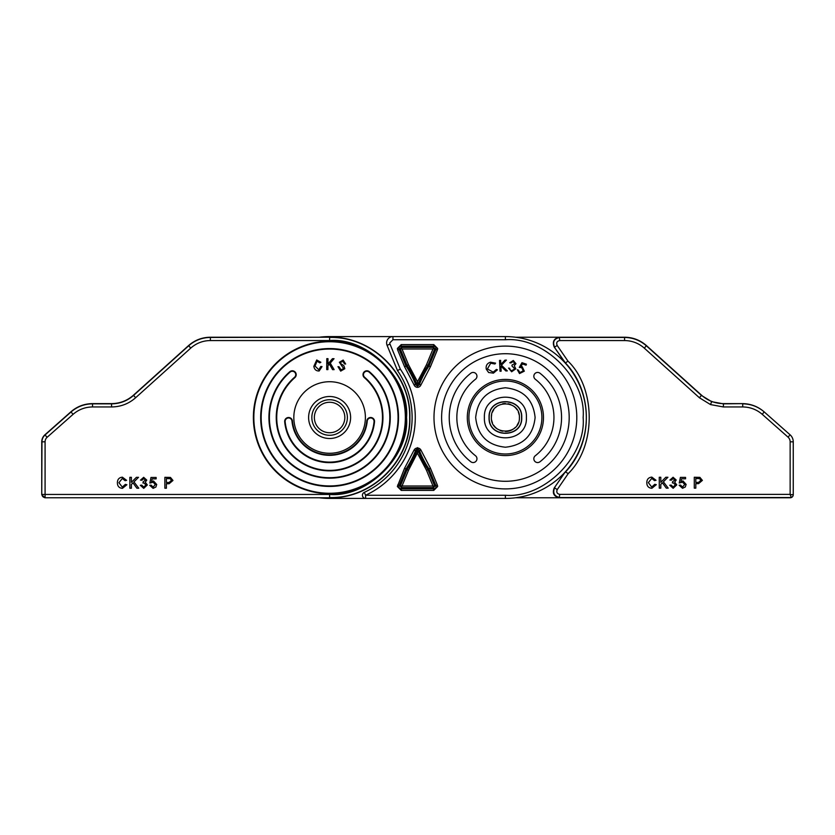 <?xml version="1.0" encoding="UTF-8"?>
<svg xmlns="http://www.w3.org/2000/svg" width="835" height="835" viewBox="0 0 835 835"><rect width="100%" height="100%" fill="white"/><g stroke="black" fill="none" stroke-linecap="round" stroke-linejoin="round"><path stroke-width="1.25" d="M519.12 414.755A13.997 13.997 0 0 0 518.326 412.135M517.032 409.714A13.997 13.997 0 0 0 513.17 405.852M510.738 404.558A13.997 13.997 0 0 0 508.129 403.764M505.384 403.503A13.997 13.997 0 0 0 502.66 403.764M497.618 405.862A13.997 13.997 0 0 0 495.499 407.595M493.756 409.724A13.997 13.997 0 0 0 492.462 412.135M491.658 414.765A13.997 13.997 0 0 0 491.397 417.5C490.531 399.454 520.247 399.422 519.401 417.5C520.257 435.546 490.542 435.578 491.397 417.5M491.669 420.245A13.997 13.997 0 0 0 492.462 422.865M493.756 425.286A13.997 13.997 0 0 0 497.618 429.148M500.05 430.442A13.997 13.997 0 0 0 502.67 431.236M505.405 431.497A13.997 13.997 0 0 0 515.289 427.405M517.042 425.276A13.997 13.997 0 0 0 518.326 422.865M515.654 337.225L559.325 337.225L559.742 340.555C556.955 341.16 556.1 342.788 557.175 345.429L554.617 347.193C552.373 341.87 554.085 338.613 559.742 337.444L624.528 337.444C632.846 337.559 640.132 340.356 646.384 345.836L701.494 395.456L711.639 401.677L723.35 403.837L742.461 403.629C750.675 403.722 757.898 406.468 764.119 411.832L790.098 434.816A9.331 9.331 0 0 1 793.25 441.809L793.25 494.664A3.11 3.11 0 0 1 790.16 497.775L783.919 497.775L790.16 497.775A3.11 3.11 0 0 0 793.25 494.664A3.11 3.11 0 0 1 791.298 497.556L559.69 497.556C554.273 496.251 552.582 493.005 554.607 487.807L557.227 489.613C556.235 492.149 557.06 493.746 559.711 494.383L790.14 494.383L791.298 497.556L790.327 497.775L671.883 497.775A3.11 3.11 0 0 1 671.716 497.775L790.14 497.775M554.2 488.026L565.305 471.858L554.2 488.026C552.165 493.214 553.856 496.47 559.283 497.775L671.716 497.775M387.085 345.335L390.018 344.135A3.173 3.173 0 0 1 389.778 342.924L392.951 339.751L505.394 339.751C543.919 336.536 586.4 378.453 583.143 417.5C586.358 456.025 544.441 498.505 505.394 495.249L365.615 495.249L365.615 498.422A3.173 3.173 0 0 1 364.279 492.368L365.615 495.249A85.681 85.681 0 0 0 400.299 369.091L397.502 370.604L387.085 345.335A6.346 6.346 0 0 1 392.951 336.578L505.394 336.578A80.922 80.922 0 0 1 586.316 417.5A80.922 80.922 0 0 1 505.394 498.422L329.606 498.422A80.922 80.922 0 0 1 319.346 497.775M398.055 417.5A68.449 68.449 0 0 0 329.606 349.051A68.449 68.449 0 0 0 261.157 417.5A68.449 68.449 0 0 0 329.606 485.949A68.449 68.449 0 0 0 398.055 417.5A68.449 68.449 0 0 1 329.606 485.949A68.449 68.449 0 0 1 261.157 417.5M253.381 417.5A76.225 76.225 0 0 1 329.606 341.275A76.225 76.225 0 0 1 405.831 417.5A76.225 76.225 0 0 1 329.606 493.725A76.225 76.225 0 0 1 253.381 417.5A76.225 76.225 0 0 0 329.606 493.725A76.225 76.225 0 0 0 405.831 417.5M296.206 374.685A3.893 3.893 0 0 1 294.87 377.618A52.897 52.897 0 0 0 329.606 470.397A52.897 52.897 0 0 0 364.342 377.618A3.893 3.893 0 0 1 365.281 371.137A3.893 3.893 0 0 1 369.446 371.752A60.673 60.673 0 0 1 329.606 478.173A60.673 60.673 0 0 1 289.755 371.752A3.893 3.893 0 0 1 296.206 374.685A3.893 3.893 0 0 0 289.755 371.752L290.069 372.097A60.203 60.203 0 0 0 329.606 477.703A60.203 60.203 0 0 0 369.143 372.097A3.423 3.423 0 0 0 364.31 372.431A3.423 3.423 0 0 0 364.644 377.263A53.356 53.356 0 0 1 329.606 470.856A53.356 53.356 0 0 1 294.557 377.263A3.423 3.423 0 0 0 293.732 371.565A3.423 3.423 0 0 0 290.069 372.097M374.539 421.393A3.893 3.893 0 0 1 374.518 421.758A45.111 45.111 0 0 1 284.693 421.758A3.893 3.893 0 0 1 288.378 417.5A3.893 3.893 0 0 1 292.438 421.017A37.335 37.335 0 0 0 366.774 421.017A3.893 3.893 0 0 1 370.834 417.5A3.893 3.893 0 0 1 374.539 421.393A3.893 3.893 0 0 0 370.834 417.5A3.893 3.893 0 0 0 366.774 421.017A37.335 37.335 0 0 1 292.438 421.017A3.893 3.893 0 0 0 288.378 417.5A3.893 3.893 0 0 0 284.693 421.758L285.152 421.717A44.652 44.652 0 0 0 374.049 421.717A3.423 3.423 0 0 0 370.803 417.97A3.423 3.423 0 0 0 367.243 421.07A37.805 37.805 0 0 1 291.968 421.07A3.423 3.423 0 0 0 288.242 417.98A3.423 3.423 0 0 0 285.152 421.717M350.606 417.5A21 21 0 0 1 329.606 438.5A21 21 0 0 1 308.606 417.5A21 21 0 0 1 329.606 396.5A21 21 0 0 1 350.606 417.5M365.386 417.5A35.78 35.78 0 0 1 329.606 453.28A35.78 35.78 0 0 1 293.826 417.5A35.78 35.78 0 0 1 329.606 381.72A35.78 35.78 0 0 1 365.386 417.5M329.606 340.555L210.389 340.555C202.915 340.649 196.371 343.154 190.756 348.091L135.656 397.711C128.767 403.764 120.741 406.843 111.566 406.948L92.539 406.948C85.149 407.042 78.667 409.494 73.083 414.327L47.104 437.31A6.002 6.002 0 0 0 45.08 441.809L45.08 494.445L329.606 494.445C367.838 497.754 409.86 455.733 406.551 417.5C409.86 379.267 367.838 337.246 329.606 340.555L329.606 337.444C372.379 336.348 410.757 374.727 409.661 417.5C410.757 460.273 372.379 498.652 329.606 497.556L329.606 494.445M44.86 497.775L41.75 494.664L41.75 441.809A9.331 9.331 0 0 1 44.902 434.816L70.881 411.832C77.102 406.457 84.314 403.722 92.539 403.629L111.566 403.629C119.885 403.524 127.171 400.727 133.423 395.237L188.533 345.617C194.785 340.127 202.07 337.33 210.389 337.225L329.606 337.225C372.504 336.119 410.977 374.602 409.881 417.5C410.977 460.398 372.504 498.881 329.606 497.775L44.86 497.775L329.606 497.775M41.75 494.664L41.969 441.809A9.112 9.112 0 0 1 45.048 434.972L71.017 411.989C77.196 406.655 84.377 403.942 92.539 403.837L111.566 403.837C119.948 403.743 127.275 400.925 133.569 395.393L188.679 345.784C194.889 340.325 202.122 337.549 210.389 337.444L210.389 337.225M41.969 494.445A3.11 3.11 45 0 0 45.08 497.556L45.08 494.445L41.969 494.445M340.69 371.116L337.966 366.659L339.083 366.805L341.066 369.863L343.665 368.569L339.365 362.275L343.154 360.073L345.648 364.029L344.521 363.872L342.893 361.325L340.503 362.421L340.649 363.517L343.832 365.678L344.813 368.715L340.69 371.116M327.904 369.592L326.715 369.592L326.798 358.653L327.978 358.664L327.936 364.081L332.434 358.695L334.042 358.706L330.242 363.11L334.125 369.634L332.57 369.623L329.408 364.07L327.925 365.803L327.904 369.592M318.845 369.79L320.776 366.502L322.018 366.596L319.147 370.99C316.162 371.064 314.398 369.519 313.845 366.346L316.726 359.979L320.87 362.286L319.815 362.87L316.976 361.19L315.035 366.074L318.845 369.79M122.296 487.108L125.354 484.373L126.889 484.738L122.442 488.36C119.092 488.068 117.411 486.179 117.391 482.693C117.464 479.353 119.134 477.516 122.411 477.192L126.607 480.355L125.073 480.689L122.338 478.445L118.925 482.693L122.296 487.108M131.387 488.224L129.843 488.224L129.843 477.328L131.387 477.328L131.387 482.348L136.397 477.328L138.506 477.328L133.955 481.878L138.777 488.224L136.888 488.224L132.984 482.86L131.387 484.446L131.387 488.224M143.735 488.36L140.343 485.292L141.741 485.145L143.787 487.108L145.927 484.937L143.891 482.912L142.983 483.058L143.129 481.795L145.374 480.146L143.714 478.591L141.877 480.261L140.489 480.125L143.672 477.328L146.772 480.104L145.28 482.254L147.325 484.947L143.735 488.36M153.108 488.36L149.726 485.292L151.125 485.145L153.118 487.108L155.31 484.571L153.129 482.212L149.862 483.058L150.978 477.474L156.145 477.474L156.145 478.862L152.127 478.862L151.573 481.691L153.515 480.96L156.709 484.488L155.874 487.035L153.108 488.36M166.395 488.224L164.86 488.224L164.86 477.328L170.476 477.432L172.96 480.459L169.067 483.757L166.395 483.757L166.395 488.224M166.395 482.494L169.025 482.494L171.425 480.501L170.256 478.685L166.395 478.591L166.395 482.494M433.991 417.5A71.403 71.403 0 0 1 505.394 346.097A71.403 71.403 0 0 1 576.797 417.5A71.403 71.403 0 0 1 505.394 488.903A71.403 71.403 0 0 1 433.991 417.5M569.188 417.5A63.784 63.784 0 0 1 505.394 481.284A63.784 63.784 0 0 1 441.611 417.5A63.784 63.784 0 0 1 505.394 353.716A63.784 63.784 0 0 1 569.188 417.5M535.298 379.247A3.81 3.81 0 0 1 535.976 372.817A3.81 3.81 0 0 1 539.984 373.245A56.175 56.175 0 0 1 539.984 461.755A3.81 3.81 0 0 1 534.64 461.097A3.81 3.81 0 0 1 535.298 455.753A48.555 48.555 0 0 0 535.298 379.247M476.952 458.759A3.81 3.81 0 0 1 470.804 461.755A56.175 56.175 0 0 1 470.804 373.245A3.81 3.81 0 0 1 476.148 373.903A3.81 3.81 0 0 1 475.491 379.247A48.555 48.555 0 0 0 475.491 455.753A3.81 3.81 0 0 1 476.952 458.759M468.894 417.5A36.5 36.5 0 0 1 505.394 381A36.5 36.5 0 0 1 541.894 417.5A36.5 36.5 0 0 1 505.394 454A36.5 36.5 0 0 1 468.894 417.5A36.5 36.5 0 0 0 505.394 454A36.5 36.5 0 0 0 541.894 417.5A36.5 36.5 0 0 1 505.394 454A36.5 36.5 0 0 1 468.894 417.5M397.366 486.523L401.249 490.406L433.751 490.406L437.634 486.523A3.883 3.883 0 0 0 437.342 485.041L430.411 468.216L420.955 450.128A3.883 3.883 0 0 0 414.045 450.128L404.589 468.216L397.366 486.523M397.658 349.959L400.257 348.884L407.073 365.448L405.998 366.022L399.12 349.354A2.296 2.296 0 0 1 401.249 346.17L401.249 344.594L397.366 348.477L397.658 349.959L404.589 366.784L414.045 384.872A3.883 3.883 0 0 0 417.5 387.346L417.5 385.76A2.296 2.296 0 0 1 415.527 384.298A92.111 92.111 0 0 0 405.998 366.022L404.589 366.784M329.606 432.728A15.228 15.228 0 0 1 314.367 417.5A15.228 15.228 0 0 1 329.606 402.272A15.228 15.228 0 0 1 344.834 417.5A15.228 15.228 0 0 1 329.606 432.728M347.381 417.5A17.775 17.775 0 0 1 329.606 435.275A17.775 17.775 0 0 1 311.831 417.5A17.775 17.775 0 0 1 329.606 399.725A17.775 17.775 0 0 1 347.381 417.5M414.045 450.128L415.527 450.702A2.296 2.296 0 0 1 417.5 449.24L416.665 451.14L415.527 450.702A92.111 92.111 0 0 1 405.998 468.978L408.482 470.303L402.011 486.022L399.12 485.646L405.998 468.978L404.589 468.216M412.114 417.5A82.508 82.508 0 0 0 397.502 370.604A82.508 82.508 0 0 1 364.279 492.368A82.508 82.508 0 0 0 412.114 417.5A82.508 82.508 0 0 1 364.279 492.368M417.5 447.654L417.5 449.24A2.296 2.296 0 0 1 419.473 450.702L418.335 451.14L417.5 450.472L417.5 452.591L416.665 451.14A93.332 93.332 0 0 1 407.073 469.552L400.257 486.116L401.249 487.609L402.011 486.022L432.989 486.022L433.751 490.406M417.5 381.668L426.518 364.697L432.989 348.978L434.826 348.477L433.751 347.391L401.249 347.391L401.249 346.17L433.751 346.17L433.751 347.391L432.989 348.978L402.011 348.978L401.249 347.391L400.174 348.477L402.011 348.978L408.482 364.697L417.5 381.668L417.5 385.76A2.296 2.296 0 0 0 419.473 384.298L420.955 384.872L430.411 366.784L437.342 349.959A3.883 3.883 0 0 0 437.634 348.477L433.751 344.594L401.249 344.594M414.045 384.872L416.665 383.86A93.332 93.332 0 0 0 407.073 365.448L408.482 364.697M319.346 337.225A80.922 80.922 0 0 1 329.606 336.578L392.951 336.578A6.346 6.346 0 0 0 386.605 342.924M365.615 498.422L329.606 498.422L365.615 498.422M416.665 383.86L417.5 384.528L418.335 383.86L417.5 382.409L416.665 383.86M437.342 485.041L435.88 485.646A2.296 2.296 0 0 1 433.751 488.83L401.249 488.83L401.249 487.609L433.751 487.609L434.743 486.116L432.989 486.022L426.518 470.303L429.002 468.978L435.88 485.646L434.743 486.116L427.927 469.552A93.332 93.332 0 0 1 418.335 451.14L408.482 470.303M426.518 470.303L417.5 453.332M437.342 349.959L435.88 349.354L429.002 366.022L430.411 366.784M420.955 450.128L419.473 450.702A92.111 92.111 0 0 0 429.002 468.978L430.411 468.216M433.751 344.594L433.751 346.17A2.296 2.296 0 0 1 435.88 349.354L434.743 348.884L427.927 365.448A93.332 93.332 0 0 0 418.335 383.86L419.473 384.298A92.111 92.111 0 0 1 429.002 366.022L426.518 364.697M521.979 362.682L526.405 364.196L526.071 365.166L522.428 363.924L520.967 366.534L522.24 366.753L524.307 371.189L519.516 373.558L517.335 369.748L518.378 370.114L519.902 372.619L523.274 370.782L521.677 367.63L519.297 367.431L521.979 362.682M513.16 361.534L510.843 362.943L509.757 362.776L513.316 360.49L515.978 363.726L514.266 365.72L515.811 368.851L511.625 371.763L508.578 368.089L509.632 368.245L510.195 369.874L511.803 370.73L514.736 368.778L511.949 365.96L512.095 364.968L514.861 363.559L513.16 361.534M500.029 371.251L499.518 360.417L500.624 360.365L500.812 364.436L504.945 360.167L506.407 360.094L501.428 365.198L507.325 370.907L505.885 370.97L500.896 366.147L501.136 371.199L500.029 371.251M490.406 362.192L495.583 363.142L494.925 363.997L490.709 363.215L487.389 368.945L493.214 372.139L496.408 369.425L497.409 369.821L493.422 373.141L488.611 372.504L486.262 369.154C485.678 365.678 487.055 363.361 490.406 362.192M489.216 417.5C488.224 438.427 522.637 438.291 521.572 417.5C522.637 396.708 488.224 396.573 489.216 417.5M489.059 417.5C488.058 438.636 522.804 438.49 521.729 417.5C522.804 396.51 488.058 396.364 489.059 417.5M484.394 417.5C483.11 444.669 527.783 444.491 526.394 417.5C527.783 390.509 483.11 390.331 484.394 417.5M790.14 494.383L790.14 441.809A6.221 6.221 0 0 0 788.042 437.143L762.303 414.379C756.677 409.526 750.143 407.042 742.712 406.948L723.35 406.948L710.522 404.578L699.406 397.763L644.307 348.143C638.65 343.185 632.053 340.659 624.528 340.555L559.742 340.555M559.283 497.775L559.711 494.383M557.175 345.429L567.925 361.075L565.305 363.142L554.2 346.974L565.472 363.006C593.32 392.314 593.33 442.686 565.472 471.994L568.238 473.581L557.227 489.613M624.528 340.555L624.611 337.225L559.325 337.225C553.876 338.509 552.165 341.755 554.2 346.974M624.611 337.225C632.93 337.34 640.215 340.137 646.467 345.617L701.577 395.237C707.829 400.716 715.115 403.514 723.434 403.629L723.35 406.948M742.461 403.629L723.434 403.629M515.665 497.775L613.234 497.775M764.119 411.832L762.303 414.379M742.712 406.948L742.712 403.837C750.926 403.942 758.149 406.676 764.369 412.052M695.816 488.151L694.282 488.151L694.282 477.265L699.897 477.37L702.381 480.396L698.488 483.684L695.816 483.684L695.816 488.151M695.816 482.432L698.446 482.432L700.847 480.438L699.667 478.612L695.816 478.518L695.816 482.432M682.529 488.298L679.147 485.218L680.546 485.083L682.539 487.035L684.731 484.498L682.55 482.15L679.283 482.985L680.4 477.401L685.566 477.401L685.566 478.799L681.548 478.799L680.995 481.618L682.936 480.897L686.13 484.415L685.295 486.972L682.529 488.298M673.156 488.298L669.764 485.218L671.163 485.083L673.208 487.035L675.348 484.864L673.313 482.839L672.405 482.985L672.551 481.732L674.795 480.073L673.135 478.518L671.298 480.198L669.91 480.052L673.093 477.265L676.193 480.031L674.701 482.192L676.747 484.874L673.156 488.298M660.798 488.151L659.264 488.151L659.264 477.265L660.798 477.265L660.798 482.286L665.819 477.265L667.927 477.265L663.376 481.816L668.198 488.151L666.309 488.151L662.395 482.787L660.798 484.383L660.798 488.151M651.717 487.035L654.776 484.31L656.31 484.665L651.864 488.298C648.513 487.995 646.833 486.106 646.812 482.63C646.885 479.28 648.555 477.443 651.832 477.119L656.028 480.292L654.494 480.616L651.759 478.382L648.346 482.62L651.717 487.035M783.919 497.775L790.16 497.775L783.919 497.775M260.687 417.5A68.919 68.919 0 0 1 329.606 348.581A68.919 68.919 0 0 1 398.525 417.5A68.919 68.919 0 0 1 329.606 486.419A68.919 68.919 0 0 1 260.687 417.5M405.361 417.5A75.766 75.766 0 0 0 329.606 341.734A75.766 75.766 0 0 0 253.84 417.5A75.766 75.766 0 0 0 329.606 493.266A75.766 75.766 0 0 0 405.361 417.5M284.693 421.758A45.111 45.111 0 0 0 374.518 421.758L374.049 421.717M382.493 417.5A52.897 52.897 0 0 0 364.342 377.618A3.893 3.893 0 0 1 365.281 371.137A3.893 3.893 0 0 1 369.446 371.752A60.673 60.673 0 0 1 390.279 417.5M210.389 340.555L210.389 337.444L329.606 337.225M190.756 348.091L188.533 345.617M45.08 441.809L41.75 441.809M47.104 437.31L44.902 434.816M73.083 414.327L70.881 411.832M92.539 406.948L92.539 403.629M111.566 406.948L111.566 403.629M135.656 397.711L133.423 395.237M543.481 417.5A38.086 38.086 0 0 0 505.394 379.414A38.086 38.086 0 0 0 467.308 417.5A38.086 38.086 0 0 0 505.394 455.586A38.086 38.086 0 0 0 543.481 417.5M401.249 490.406L401.249 488.83A2.296 2.296 0 0 1 399.12 485.646L397.658 485.041M400.299 369.091L390.018 344.135M392.951 339.751L392.951 336.578M505.394 495.249L505.394 498.422A80.922 80.922 0 0 0 586.316 417.5A80.922 80.922 0 0 0 505.394 336.578L505.394 339.751M417.5 387.346A3.883 3.883 0 0 0 420.955 384.872M535.11 417.5C533.231 399.579 523.326 389.674 505.394 387.784C487.473 389.674 477.568 399.568 475.679 417.5C477.568 435.421 487.473 445.326 505.394 447.216C523.326 445.326 533.221 435.432 535.11 417.5M710.522 404.578L711.639 401.677M701.577 395.237L699.406 397.763M567.925 361.075C596.148 388.139 596.347 446.287 568.238 473.581M646.467 345.617L644.307 348.143M790.098 434.816L788.042 437.143M793.25 441.809L790.14 441.809M793.25 494.664L790.421 494.664"/></g></svg>
